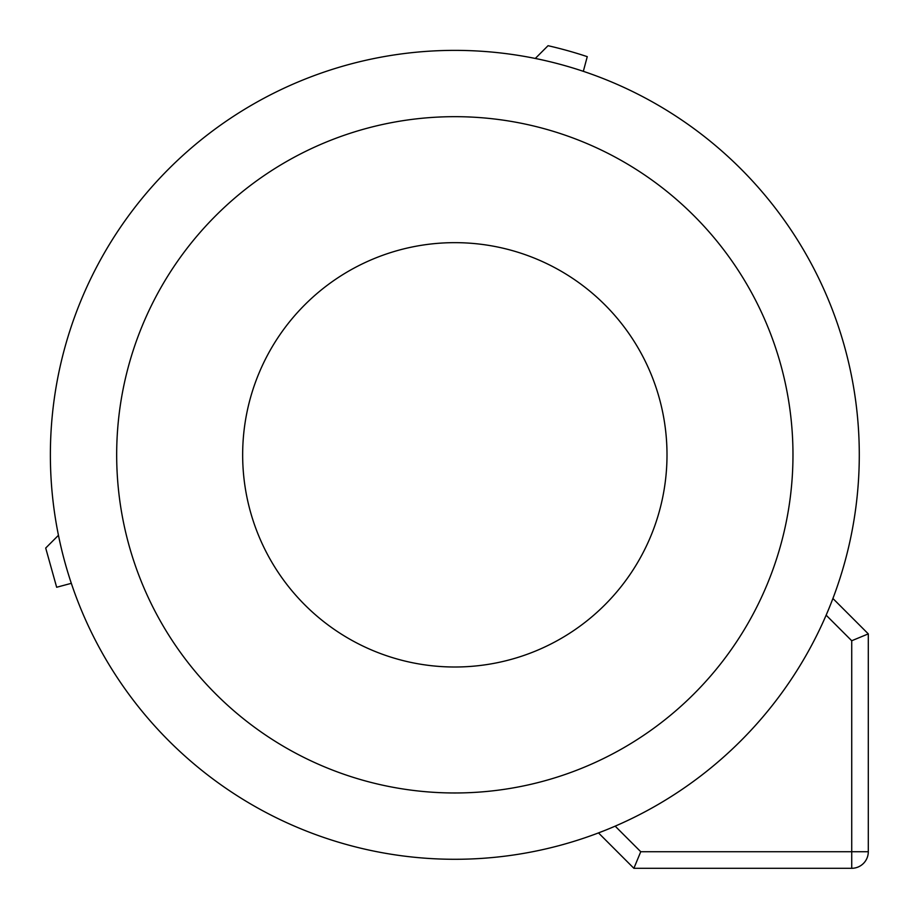 <?xml version="1.0" encoding="UTF-8"?>
<svg xmlns="http://www.w3.org/2000/svg" width="914" height="914" viewBox="0 0 914 914"><rect width="100%" height="100%" fill="white"/><g stroke="black" fill="none" stroke-linecap="round" stroke-linejoin="round"><path stroke-width="1.37" d="M242.656 454.829A212.174 212.174 0 0 1 454.829 242.656A212.174 212.174 0 0 1 667.003 454.829A212.174 212.174 0 0 1 454.829 667.003A212.174 212.174 0 0 1 242.656 454.829M535.296 58.45L548.046 45.7A419.606 419.606 0 0 1 587.256 56.657L583.326 71.326A404.456 404.456 0 0 0 535.296 58.45M859.286 454.829A404.456 404.456 0 0 0 454.829 50.373A404.456 404.456 0 0 0 50.373 454.829A404.456 404.456 0 0 0 454.829 859.286A404.456 404.456 0 0 0 859.286 454.829M598.487 832.905A404.456 404.456 0 0 0 603.514 830.952L598.487 832.905L633.882 868.3L851.722 868.3A16.578 16.578 0 0 0 868.3 851.722L868.3 633.882L851.722 640.748L826.142 615.168A404.456 404.456 0 0 0 832.905 598.487L868.3 633.882M633.882 868.3L640.748 851.722L615.168 826.142A404.456 404.456 0 0 0 826.142 615.168M58.45 535.296A404.456 404.456 0 0 0 71.326 583.326L56.657 587.256L45.7 548.046L58.45 535.296M116.672 454.829A338.157 338.157 0 0 1 454.829 116.672A338.157 338.157 0 0 1 792.975 454.829A338.157 338.157 0 0 1 454.829 792.975A338.157 338.157 0 0 1 116.672 454.829M640.748 851.722L851.722 851.722L851.722 640.748M868.3 851.722L851.722 851.722L851.722 868.3"/></g></svg>

